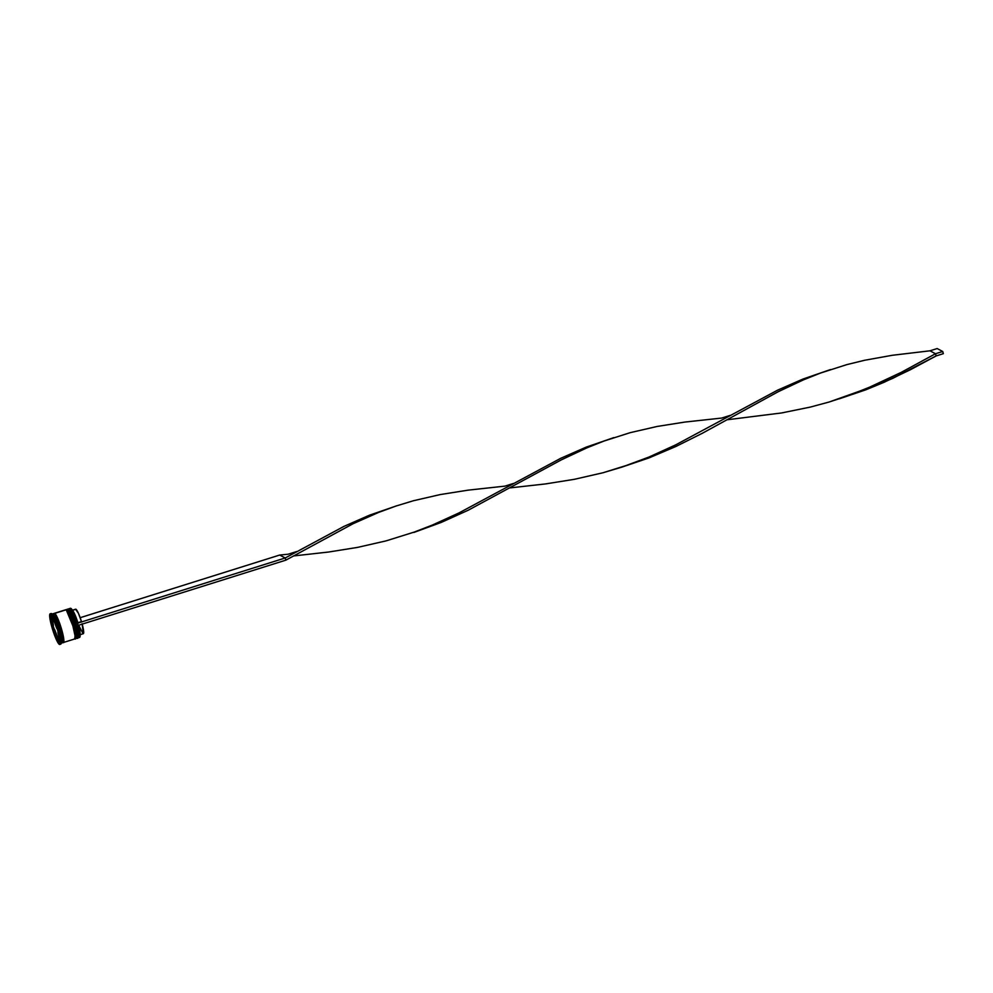 <?xml version="1.0" encoding="UTF-8"?>
<svg xmlns="http://www.w3.org/2000/svg" width="993" height="993" viewBox="0 0 993 993"><rect width="100%" height="100%" fill="white"/><g stroke="black" fill="none" stroke-linecap="round" stroke-linejoin="round"><path stroke-width="1.49" d="M67.859 609.131L68.107 609.007A15.28 2.234 72.6 0 1 68.467 609.069L68.616 609.019A15.28 2.234 -107.4 0 0 68.256 608.957A15.28 2.234 -107.4 0 0 68.182 608.994M76.908 638.102C78.459 639.616 77.975 635.259 75.456 625.044C71.868 614.257 69.535 608.932 68.467 609.069L68.467 609.069A15.28 2.234 72.6 0 1 75.145 623.976A15.28 2.234 72.6 0 1 77.268 638.151A15.28 2.234 72.6 0 1 77.02 638.151M77.33 638.127A15.28 2.234 -107.4 0 0 77.404 638.114A15.28 2.234 -107.4 0 0 75.294 623.939A15.28 2.234 -107.4 0 0 68.616 609.019C69.684 608.883 72.017 614.22 75.605 625.007C78.124 635.222 78.596 639.566 77.044 638.052M77.802 637.481L76.697 627.539L71.359 612.482M70.515 610.931L69.175 609.317C70.218 609.193 72.477 614.357 75.952 624.82C78.397 634.738 78.857 638.958 77.355 637.481L77.64 637.543M53.883 613.959L54.627 613.413L56.005 615.077L59.791 623.728L56.018 615.139L54.392 613.959C55.434 613.835 57.693 618.999 61.181 629.463C63.614 639.38 64.073 643.588 62.571 642.123C64.073 643.588 63.614 639.38 61.181 629.463C57.693 618.999 55.434 613.835 54.392 613.959L54.019 613.699A15.28 2.234 72.6 0 1 54.267 613.351A15.28 2.234 72.6 0 1 54.627 613.413L66.022 609.665A15.28 2.234 -107.4 0 1 66.084 609.64L66.444 609.702A15.28 2.234 -107.4 0 0 66.084 609.64L66.792 609.727C70.007 610.67 78.745 639.157 75.245 638.784A15.28 2.234 -107.4 0 0 73.122 624.609A15.28 2.234 -107.4 0 0 66.444 609.702L65.948 609.69A15.28 2.234 72.6 0 1 66.308 609.739L66.444 609.702C67.524 609.565 69.858 614.89 73.445 625.677C75.952 635.905 76.436 640.249 74.885 638.735M74.736 638.772C76.287 640.299 75.816 635.942 73.296 625.727C69.709 614.94 67.375 609.615 66.308 609.739L66.308 609.739A15.28 2.234 72.6 0 1 72.985 624.659A15.28 2.234 72.6 0 1 75.096 638.834A15.28 2.234 72.6 0 1 74.86 638.822M75.17 638.797A15.28 2.234 -107.4 0 0 75.245 638.784L74.401 638.747M75.642 638.164L74.537 628.221L69.2 613.165M68.356 611.614L67.611 610.546M67.003 610C68.045 609.863 70.304 615.039 73.792 625.503C76.225 635.408 76.697 639.629 75.195 638.164L75.48 638.226M70.155 608.535A15.28 2.234 72.6 0 1 70.776 608.337A15.28 2.234 -107.4 0 0 70.416 608.275L69.113 608.684A15.28 2.234 72.6 0 1 69.473 608.746A15.28 2.234 -107.4 0 0 68.852 608.945L68.567 609.516M77.913 637.779L77.864 637.754A15.28 2.234 -107.4 0 0 77.913 637.779L77.913 637.779A15.28 2.234 72.6 0 1 77.901 637.779A15.28 2.234 -107.4 0 0 76.473 624.734A15.28 2.234 -107.4 0 0 69.473 608.746L70.776 608.337L69.473 608.746A15.28 2.234 72.6 0 1 76.151 623.666A15.28 2.234 72.6 0 1 78.273 637.841A15.28 2.234 72.6 0 1 77.913 637.779L77.355 637.481M66.668 609.665A15.28 2.234 72.6 0 1 66.953 609.367A15.28 2.234 72.6 0 1 67.313 609.429L67.313 609.429A15.28 2.234 72.6 0 1 73.991 624.336A15.28 2.234 72.6 0 1 76.113 638.511A15.28 2.234 72.6 0 1 75.753 638.462L75.741 638.449A15.28 2.234 -107.4 0 0 75.753 638.462A15.28 2.234 72.6 0 1 75.741 638.449L75.753 638.462A15.28 2.234 -107.4 0 0 74.301 625.404A15.28 2.234 -107.4 0 0 67.313 609.429A15.28 2.234 -107.4 0 0 66.692 609.628L66.407 610.186M50.879 613.798A16.037 2.346 72.6 0 1 51.537 613.587A16.037 2.346 -107.4 0 0 51.152 613.525L50.146 613.848A16.037 2.346 72.6 0 1 50.519 613.91L51.537 613.587L49.749 614.481L49.762 617.286L52.033 627.613L56.018 638.834L59.381 644.395A16.037 2.346 72.6 0 1 52.368 628.73A16.037 2.346 72.6 0 1 50.146 613.848M53.709 627.7A15.578 2.271 72.6 0 1 53.423 626.707L54.478 629.736L53.237 627.253L52.07 627.626L49.712 615.325L52.592 616.852L57.83 630.679L53.883 619.458L50.519 613.91A16.037 2.346 72.6 0 1 57.532 629.574A16.037 2.346 72.6 0 1 59.754 644.457A16.037 2.346 72.6 0 1 59.381 644.395L60.151 643.824L60.139 641.019L57.867 630.692L60.188 642.98L57.309 641.453L52.07 627.626L49.712 615.325L52.592 616.852L57.83 630.679L60.188 642.98L57.309 641.453L58.165 641.18L57.309 641.453L52.07 627.626L53.423 626.707A15.578 2.271 -107.4 0 0 53.709 627.7M76.113 638.511L76.833 638.288A15.28 2.234 -107.4 0 0 74.711 624.113A15.28 2.234 -107.4 0 0 68.033 609.193L67.313 609.429L68.033 609.193A15.28 2.234 -107.4 0 0 67.673 609.143L66.953 609.367M53.907 614.022L54.652 613.488C55.72 613.351 58.028 618.651 61.603 629.388C64.111 639.554 64.582 643.886 63.043 642.372L63.775 641.826L63.465 637.171L59.791 623.753L63.49 637.208L63.8 641.9L63.055 642.446A15.28 2.234 72.6 0 1 62.993 642.409M74.773 638.921L75.034 635.694L72.861 625.863L66.494 610.447L65.873 609.876L54.627 613.413A15.28 2.234 72.6 0 1 61.305 628.333A15.28 2.234 72.6 0 1 63.415 642.496L74.674 638.971A15.28 2.234 -107.4 0 0 72.551 624.796A15.28 2.234 -107.4 0 0 65.873 609.876A15.28 2.234 -107.4 0 0 65.513 609.814L54.267 613.351M59.754 644.457L60.772 644.134A16.037 2.346 -107.4 0 0 58.537 629.252A16.037 2.346 -107.4 0 0 51.537 613.587A16.037 2.346 72.6 0 1 58.19 628.135A16.037 2.346 72.6 0 1 61.045 643.861L61.529 642.918A15.28 2.234 -107.4 0 0 58.81 627.936A15.28 2.234 -107.4 0 0 52.468 614.096A15.28 2.234 72.6 0 1 59.146 629.003A15.28 2.234 72.6 0 1 61.256 643.179L62.696 642.732A15.28 2.234 -107.4 0 0 60.585 628.557A15.28 2.234 -107.4 0 0 53.907 613.637L52.468 614.084L53.907 613.637A15.28 2.234 -107.4 0 0 53.548 613.575L52.108 614.034M59.803 640.969L59.121 641.18A12.983 1.899 72.6 0 1 58.848 641.54A12.983 1.899 72.6 0 1 58.537 641.49A12.983 1.899 72.6 0 1 57.532 640.336L59.667 640.262L57.532 640.336L58.537 641.49L59.121 641.18L57.532 640.336L59.803 640.969M75.555 609.243L78.422 613.289L81.463 621.593L77.864 622.723A12.835 1.874 -107.4 0 0 72.675 610.67A12.835 1.874 72.6 0 1 77.864 622.723L81.463 621.593A12.835 1.874 -107.4 0 0 75.915 609.255L72.477 610.335L75.915 609.255A12.835 1.874 -107.4 0 0 75.617 609.206L72.017 610.335M78.273 637.841L79.564 637.432A15.28 2.234 -107.4 0 0 77.454 623.256A15.28 2.234 -107.4 0 0 70.776 608.337L73.941 613.252L77.566 623.17A15.118 2.209 -107.4 0 0 70.962 608.436L70.788 608.349M53.436 625.267L51.996 625.727A12.983 1.899 72.6 0 1 50.693 618.924L52.133 618.478L53.436 625.267L51.996 625.727L50.693 618.924L51.996 625.727L50.693 618.924L52.133 618.478L53.436 625.267M52.368 617.956L50.78 617.112A12.983 1.899 72.6 0 1 51.065 616.765A12.983 1.899 72.6 0 1 52.368 617.956L50.78 617.112L52.368 617.956M53.97 620.464L53.734 620.538A12.983 1.899 72.6 0 1 56.638 628.184L53.97 620.464M58.177 632.491L57.904 632.578A12.983 1.899 72.6 0 1 59.208 639.368L58.177 632.491M79.874 637.072A15.118 2.209 -107.4 0 0 79.937 636.985A15.118 2.209 -107.4 0 0 78.199 625.342L79.825 632.516L79.75 637.196M62.795 642.682L62.77 637.444L60.027 626.757L56.154 616.901L53.448 613.624M63.415 642.496A15.28 2.234 72.6 0 1 63.055 642.446L62.435 641.875M76.933 638.238L76.908 633L74.152 622.326L70.292 612.458L67.574 609.193M51.537 613.587L52.468 614.096L51.537 613.6M61.045 643.861A16.037 2.346 72.6 0 1 60.387 644.072M59.369 630.692L59.071 629.699A15.578 2.271 72.6 0 1 59.369 630.692L59.071 629.699A15.578 2.271 -107.4 0 1 59.369 630.692M70.776 608.337L70.776 608.337A15.28 2.234 72.6 0 1 77.119 622.189A15.28 2.234 72.6 0 1 79.837 637.171A15.28 2.234 72.6 0 1 79.204 637.369M78.199 625.342A15.118 2.209 -107.4 0 0 77.566 623.17L78.199 625.342A15.118 2.209 -107.4 0 0 77.566 623.17L78.224 625.367L285.86 560.151L78.224 625.367M51.673 617.584L51.859 618.552L51.673 617.584M53.163 625.354L53.423 626.707L53.163 625.354M57.371 637.382L58.388 640.063L57.371 637.382M54.714 629.661L57.606 637.307L56.167 637.767A12.983 1.899 72.6 0 1 53.262 630.121L54.714 629.661L57.606 637.307L56.167 637.767L53.262 630.121L56.167 637.767L53.262 630.121L54.714 629.661M80.048 634.179A12.835 1.874 -107.4 0 0 78.596 625.255A12.835 1.874 72.6 0 1 80.048 634.179M79.701 634.825L83.313 633.695A12.835 1.874 -107.4 0 0 82.196 624.125M78.944 625.751L83.002 633.646M83.375 633.658L82.096 623.765M80.185 617.696L279.678 555.05L285.227 557.979L77.591 623.194L285.227 557.979L285.86 560.151L285.227 557.979L343.975 526.377L369.446 515.206L396.368 505.909L369.446 515.206L343.975 526.377L285.227 557.979L279.678 555.05L80.185 617.696M285.86 560.151L353.098 523.708L378.544 512.45L395.797 506.107L413.349 500.757L440.321 494.551L468.038 490.157L504.903 486.136L468.038 490.157L440.321 494.551L413.349 500.757L395.797 506.107L378.544 512.45L353.098 523.708L285.86 560.151M622.599 466.884L649.05 457.897L676.022 446.428L702.25 433.32L778.214 391.714L803.536 379.822L820.665 372.996L846.88 364.605L864.766 360.236L892.235 355.295L929.957 350.814L892.235 355.295L864.766 360.236L846.88 364.605L820.665 372.996L803.536 379.822L778.214 391.714L702.25 433.32L676.022 446.428L649.05 457.897L622.599 466.884M830.52 369.557L802.965 379.053L777.494 390.212L675.774 444.827L649.099 456.991L621.643 467.194L602.937 472.767L574.388 479.309L545.43 483.939L510.129 487.886L545.43 483.939L574.388 479.309L602.937 472.767L630.878 464.041L649.099 456.991L675.774 444.827L777.494 390.212L802.965 379.053L830.21 369.657M936.138 355.928L910.345 369.756L883.882 382.379L865.809 389.815L839.358 398.801L865.809 389.815L892.781 378.345L936.138 355.928L935.505 353.744L901.259 372.35L874.833 385.061L847.637 395.959L829.093 402.028L810.238 407.105L781.528 412.964L726.888 419.803L781.528 412.964L810.238 407.105L829.093 402.028L865.859 388.921L901.259 372.35L935.505 353.744L929.957 350.814L937.169 348.543L929.957 350.814L935.505 353.744L942.717 351.485L935.505 353.744L936.138 355.928L943.35 353.657L936.138 355.928M721.663 418.065L684.798 422.075L657.081 426.469L630.121 432.687L603.893 441.078L586.776 447.905L561.455 459.796L468.088 510.29L441.364 522.368L413.882 532.459L441.364 522.368L468.088 510.29L561.455 459.796L586.776 447.905L603.893 441.078L630.121 432.687L657.081 426.469L684.798 422.075L721.675 418.065L730.165 415.397M288.144 554.218L279.678 555.05L288.144 554.218L296.646 551.549M613.451 437.739L586.205 447.123L560.735 458.294L459.014 512.909L432.34 525.074L414.118 532.111L386.178 540.85L357.629 547.379L328.671 552.021L293.369 555.968L328.671 552.021L357.629 547.379L386.178 540.85L414.118 532.111L432.34 525.074L459.014 512.909L560.735 458.294L586.205 447.123L613.451 437.739M937.169 348.543L942.717 351.485L943.35 353.657L942.717 351.485L937.169 348.543M68.256 608.957L68.951 609.044C72.166 609.987 80.905 638.474 77.404 638.114L76.56 638.065M60.288 641.081L58.848 641.54M52.505 616.305L51.065 616.765M397.001 505.71L396.368 505.909M622.276 466.983L622.921 466.772M613.761 437.628L613.128 437.826M513.406 483.467L504.903 486.136"/></g></svg>
